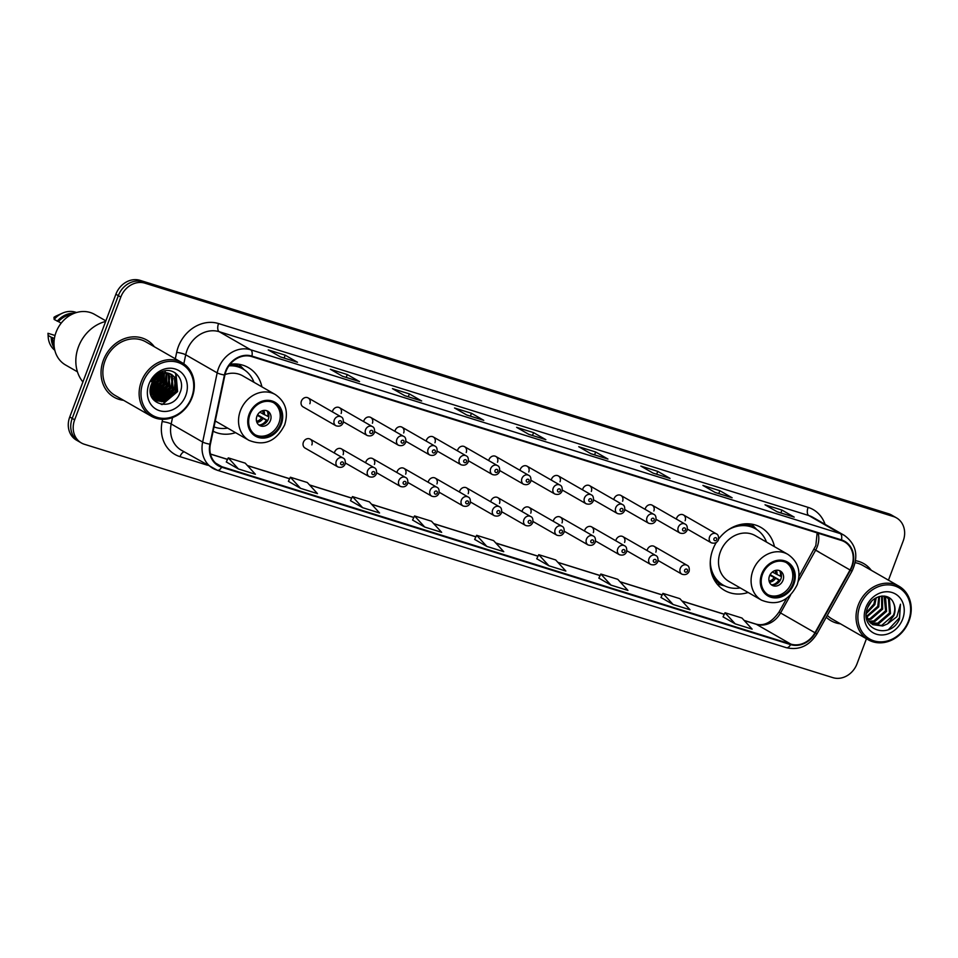 <?xml version="1.0" encoding="UTF-8"?>
<svg xmlns="http://www.w3.org/2000/svg" width="958" height="958" viewBox="0 0 958 958"><rect width="100%" height="100%" fill="white"/><g stroke="black" fill="none" stroke-linecap="round" stroke-linejoin="round"><path stroke-width="1.44" d="M716.177 542.659A36.368 31.135 119.9 0 0 712.824 549.581A36.368 31.135 119.9 0 0 724.619 590.439A36.368 31.135 119.9 0 0 748.138 592.475M213.131 431.208A36.368 31.135 119.9 0 0 235.584 432.657M311.853 444.907A5.149 4.407 119.9 0 0 310.176 439.123A5.149 4.407 119.9 0 0 303.387 442.273A5.149 4.407 119.9 0 0 305.051 448.057L337.935 466.941A5.149 4.407 -60.1 0 1 336.27 461.157A5.149 4.407 -60.1 0 1 343.06 458.02C344.904 458.714 345.587 460.75 345.12 464.127C343.694 467.037 341.299 467.971 337.935 466.941M343.12 454.667A5.149 4.407 119.9 0 0 341.455 448.883A5.149 4.407 119.9 0 0 334.653 452.02A5.149 4.407 119.9 0 0 334.378 453.026M374.398 464.414A5.149 4.407 119.9 0 0 372.722 458.631A5.149 4.407 119.9 0 0 365.932 461.768A5.149 4.407 119.9 0 0 365.645 462.774M405.665 474.162A5.149 4.407 119.9 0 0 404.001 468.378A5.149 4.407 119.9 0 0 397.199 471.528A5.149 4.407 119.9 0 0 396.923 472.534M436.944 483.91A5.149 4.407 119.9 0 0 435.267 478.126A5.149 4.407 119.9 0 0 428.477 481.275A5.149 4.407 119.9 0 0 428.19 482.281M468.211 493.669A5.149 4.407 119.9 0 0 466.546 487.885A5.149 4.407 119.9 0 0 459.744 491.023A5.149 4.407 119.9 0 0 459.469 492.029M499.489 503.417A5.149 4.407 119.9 0 0 497.813 497.633A5.149 4.407 119.9 0 0 491.011 500.771A5.149 4.407 119.9 0 0 490.736 501.776M530.756 513.165A5.149 4.407 119.9 0 0 529.091 507.381A5.149 4.407 119.9 0 0 522.29 510.53A5.149 4.407 119.9 0 0 522.014 511.536M562.035 522.912A5.149 4.407 119.9 0 0 560.358 517.128A5.149 4.407 119.9 0 0 553.556 520.278A5.149 4.407 119.9 0 0 553.281 521.284M593.301 532.672A5.149 4.407 119.9 0 0 591.637 526.888A5.149 4.407 119.9 0 0 584.835 530.025A5.149 4.407 119.9 0 0 584.56 531.031M624.58 542.42A5.149 4.407 119.9 0 0 622.904 536.636A5.149 4.407 119.9 0 0 616.102 539.773A5.149 4.407 119.9 0 0 615.826 540.791M655.847 552.167A5.149 4.407 119.9 0 0 654.182 546.383A5.149 4.407 119.9 0 0 647.38 549.533A5.149 4.407 119.9 0 0 647.105 550.539M403.677 432.98A5.149 4.407 119.9 0 0 402.013 427.196A5.149 4.407 119.9 0 0 395.211 430.334A5.149 4.407 119.9 0 0 394.935 431.339M434.956 442.728A5.149 4.407 119.9 0 0 433.279 436.944A5.149 4.407 119.9 0 0 426.49 440.081A5.149 4.407 119.9 0 0 426.202 441.099M466.223 452.475A5.149 4.407 119.9 0 0 464.558 446.691A5.149 4.407 119.9 0 0 457.756 449.841A5.149 4.407 119.9 0 0 457.481 450.847M497.501 462.223A5.149 4.407 119.9 0 0 495.825 456.451A5.149 4.407 119.9 0 0 489.035 459.589A5.149 4.407 119.9 0 0 488.748 460.594M372.411 423.22A5.149 4.407 119.9 0 0 370.734 417.449A5.149 4.407 119.9 0 0 363.944 420.586A5.149 4.407 119.9 0 0 363.657 421.592M301.399 401.079A5.149 4.407 119.9 0 0 303.063 406.863L335.947 425.759A5.149 4.407 -60.1 0 1 334.282 419.975A5.149 4.407 -60.1 0 1 341.072 416.838L308.189 397.941A5.149 4.407 119.9 0 0 301.399 401.079M341.132 413.473A5.149 4.407 119.9 0 0 339.467 407.689A5.149 4.407 119.9 0 0 332.666 410.838A5.149 4.407 119.9 0 0 332.39 411.844M528.768 471.983A5.149 4.407 119.9 0 0 527.104 466.199A5.149 4.407 119.9 0 0 520.302 469.336A5.149 4.407 119.9 0 0 520.026 470.342M560.047 481.73A5.149 4.407 119.9 0 0 558.37 475.946A5.149 4.407 119.9 0 0 551.569 479.096A5.149 4.407 119.9 0 0 551.293 480.102M591.314 491.478A5.149 4.407 119.9 0 0 589.649 485.694A5.149 4.407 119.9 0 0 582.847 488.843A5.149 4.407 119.9 0 0 582.572 489.849M622.592 501.238A5.149 4.407 119.9 0 0 620.916 495.454A5.149 4.407 119.9 0 0 614.114 498.591A5.149 4.407 119.9 0 0 613.839 499.597M653.859 510.985A5.149 4.407 119.9 0 0 652.194 505.201A5.149 4.407 119.9 0 0 645.393 508.339A5.149 4.407 119.9 0 0 645.117 509.345M685.138 520.733A5.149 4.407 119.9 0 0 683.461 514.949A5.149 4.407 119.9 0 0 676.659 518.098A5.149 4.407 119.9 0 0 676.384 519.104M774.459 546.659A36.368 31.135 119.9 0 0 760.856 527.379A36.368 31.135 119.9 0 0 718.68 538.959M261.905 386.852A36.368 31.135 119.9 0 0 248.302 367.561A36.368 31.135 119.9 0 0 230.076 364.279M309.865 403.725A5.149 4.407 119.9 0 0 308.189 397.941M888.461 580.177L903.178 541.019A20.585 17.627 119.9 0 0 896.496 517.883L891.587 515.057A20.585 17.627 119.9 0 0 888.533 513.727L140.024 280.347A20.585 17.627 119.9 0 0 115.882 294.238L69.742 416.981A20.585 17.627 119.9 0 0 76.424 440.117L78.891 441.53A20.585 17.627 119.9 0 1 72.209 418.395A20.585 17.627 119.9 0 0 78.891 441.53L81.346 442.943A20.585 17.627 119.9 0 0 84.388 444.272L832.897 677.653A20.585 17.627 119.9 0 0 857.039 663.762L866.439 638.746M896.496 517.883A20.585 17.627 119.9 0 0 893.455 516.554L144.945 283.173A20.585 17.627 119.9 0 0 120.804 297.064L118.337 295.651L72.209 418.395L118.337 295.651A20.585 17.627 119.9 0 1 142.479 281.76A20.585 17.627 119.9 0 0 118.337 295.651L115.882 294.238M893.455 516.554L891 515.141L142.479 281.76L891 515.141A20.585 17.627 119.9 0 1 894.042 516.47A20.585 17.627 119.9 0 0 891 515.141L888.533 513.727M103.38 360.196A32.931 28.201 119.9 0 0 114.062 397.211A32.931 28.201 119.9 0 0 123.606 400.312A32.931 28.201 119.9 0 1 114.062 397.211A32.931 28.201 119.9 0 1 103.38 360.196A32.931 28.201 119.9 0 1 146.873 340.09A32.931 28.201 119.9 0 0 103.38 360.196M154.394 377.44A32.931 28.201 119.9 0 0 154.705 376.71A32.931 28.201 119.9 0 1 154.394 377.44M826.263 617.215A32.931 28.201 119.9 0 0 830.969 620.736A32.931 28.201 119.9 0 0 840.501 623.838A32.931 28.201 119.9 0 1 830.969 620.736A32.931 28.201 119.9 0 1 826.263 617.215M225.98 371.417A21.962 18.801 -60.1 0 1 251.726 356.592L841.28 540.42A21.962 18.801 -60.1 0 1 844.525 541.833A21.962 18.801 -60.1 0 1 850.045 569.974L814.971 632.747A21.962 18.801 -60.1 0 1 790.829 644.099L221.825 466.69A21.962 18.801 -60.1 0 1 218.58 465.265A21.962 18.801 -60.1 0 1 210.389 444.237L224.914 375.057A21.962 18.801 -60.1 0 1 225.98 371.417M225.525 371.285A22.501 19.268 119.9 0 0 224.435 375.009L209.91 444.189A22.501 19.268 119.9 0 0 221.633 467.205L790.637 644.614A22.501 19.268 119.9 0 0 815.39 632.975L850.453 570.202A22.501 19.268 119.9 0 0 841.471 539.905L251.918 356.089A22.501 19.268 119.9 0 0 225.525 371.285M777.201 511.8L793.775 516.973A5.485 2.79 107.3 0 1 793.942 517.009A5.485 2.79 107.3 0 1 794.23 517.14L781.944 510.075L765.011 504.794L777.297 511.859L794.23 517.14M780.866 512.937L781.944 510.075M715.111 492.448L731.684 497.609A5.485 2.79 107.3 0 1 731.852 497.657A5.485 2.79 107.3 0 1 732.14 497.777L719.853 490.712L702.909 485.431L715.207 492.496L732.14 497.777M718.775 493.574L719.853 490.712M669.762 478.293L669.594 478.246A5.485 2.79 107.3 0 1 669.762 478.293A5.485 2.79 107.3 0 1 670.049 478.413L657.751 471.36L640.818 466.079L653.116 473.132L670.049 478.413M656.685 474.21L657.751 471.36M590.918 453.721L607.492 458.894A5.485 2.79 107.3 0 1 607.659 458.93A5.485 2.79 107.3 0 1 607.959 459.062L595.66 451.996L578.728 446.715L591.014 453.781L607.959 459.062M594.583 454.846L595.66 451.996M280.454 356.915L297.028 362.088A5.485 2.79 107.3 0 1 297.196 362.124A5.485 2.79 107.3 0 1 297.483 362.256L285.197 355.19L268.252 349.909L280.55 356.975L297.483 362.256M284.119 358.053L285.197 355.19M342.545 376.278L359.118 381.44A5.485 2.79 107.3 0 1 359.286 381.488A5.485 2.79 107.3 0 1 359.573 381.607L347.287 374.554L330.354 369.273L342.641 376.338L359.573 381.607M346.209 377.404L347.287 374.554M404.647 395.642L421.221 400.803A5.485 2.79 107.3 0 1 421.388 400.851A5.485 2.79 107.3 0 1 421.676 400.971L409.377 393.906L392.445 388.637L404.743 395.69L421.676 400.971M408.3 396.768L409.377 393.906M466.738 414.994L483.311 420.167A5.485 2.79 107.3 0 1 483.479 420.203A5.485 2.79 107.3 0 1 483.766 420.334L471.468 413.269L454.535 407.988L466.833 415.054L483.766 420.334M470.402 416.131L471.468 413.269M545.569 439.566L528.792 434.333L545.401 439.53A5.485 2.79 107.3 0 1 545.569 439.566A5.485 2.79 107.3 0 1 545.856 439.698L533.57 432.633L516.637 427.352L528.924 434.417L545.856 439.698M532.492 435.495L533.57 432.633M154.358 346.76A32.931 28.201 119.9 0 0 146.873 340.09A32.931 28.201 119.9 0 1 154.358 346.76M871.265 570.297A32.931 28.201 119.9 0 0 863.781 563.615A32.931 28.201 119.9 0 0 855.602 560.705A32.931 28.201 119.9 0 1 863.781 563.615L863.781 563.615A32.931 28.201 119.9 0 1 871.265 570.297M120.804 297.064L74.664 419.808A20.585 17.627 119.9 0 0 81.346 442.943M598.858 578.117L611.012 585.134L627.945 590.415L617.766 579.315L600.834 574.034L598.846 578.153M660.948 597.481L673.103 604.498L690.035 609.779L679.869 598.666L662.936 593.385L660.936 597.505M723.039 616.844L735.205 623.862L752.138 629.143L741.959 618.03L725.026 612.749L723.027 616.868M412.575 520.038L424.729 527.056L441.662 532.337L431.495 521.224L414.551 515.943L412.563 520.062M350.484 500.675L362.639 507.692L379.572 512.973L369.393 501.86L352.46 496.591L350.472 500.699M288.394 481.311L300.549 488.341L317.481 493.621L307.302 482.509L290.37 477.228L288.37 481.347M226.292 461.96L238.446 468.977L255.391 474.258L245.212 463.145L228.279 457.864L226.28 461.984M536.767 558.754L548.922 565.783L565.855 571.064L555.676 559.951L538.743 554.67L536.743 558.789M486.832 546.419L503.764 551.7L493.586 540.587L476.653 535.306L474.653 539.426L486.832 546.419L476.653 535.306M424.729 527.056L414.551 515.943M362.639 507.692L352.46 496.591M300.549 488.341L290.37 477.228M238.446 468.977L228.279 457.864M548.922 565.783L538.743 554.67M611.012 585.134L600.834 574.034M673.103 604.498L662.936 593.385M735.205 623.862L725.026 612.749M191.624 397.402A29.506 25.267 119.9 0 0 177.685 362.34A29.506 25.267 119.9 0 0 143.077 382.266A29.506 25.267 119.9 0 0 157.016 417.329A29.506 25.267 119.9 0 0 191.624 397.402M192.139 397.402A30.884 26.441 119.9 0 0 182.116 362.711A30.884 26.441 119.9 0 0 141.329 381.559A30.884 26.441 119.9 0 0 151.352 416.251A30.884 26.441 119.9 0 0 192.139 397.402M182.116 362.711L145.856 341.874A30.884 26.441 119.9 0 0 105.069 360.723A30.884 26.441 119.9 0 0 115.092 395.426L151.352 416.251M105.655 321.457A37.051 31.722 119.9 0 0 78.472 346.784A37.051 31.722 119.9 0 0 82.903 381.967M105.871 320.882L94.603 314.404A29.159 24.968 119.9 0 0 56.079 332.21A29.159 24.968 119.9 0 0 65.539 364.974L77.466 371.824M155.16 378.194L151.34 384.565M159.136 375.009L157.831 381.009L150.31 389.595M158.309 375.512L157.064 380.566L150.394 388.637M161.974 373.752L160.908 382.781L150.43 392.684M161.315 373.979L160.142 382.338L150.346 392.002M164.405 373.201L163.974 384.541L152.382 394.78L150.933 395.055M163.818 373.285L163.207 384.098L150.777 394.516M166.56 373.081L167.051 386.314L155.459 396.54L151.639 396.947M166.033 373.081L166.285 385.87L154.681 396.097L151.448 396.516M168.512 373.309L170.129 388.074L158.525 398.312L152.442 398.444M168.045 373.225L169.35 387.631L157.759 397.869L152.25 398.109M170.296 373.812L172.033 375.632L173.194 389.846L161.603 400.073L153.448 399.594M169.865 373.668L171.266 375.189L172.428 389.403L160.836 399.63L153.1 399.306M169.71 373.62A15.508 13.28 119.9 0 0 151.52 384.086C143.089 404.12 172.656 412.898 179.805 393.163C186.223 379.787 173.973 366.028 161.555 371.848C157.112 373.824 153.663 377.081 151.232 381.607C156.537 373.656 162.704 370.997 169.71 373.62L175.11 377.392L176.272 391.606L164.668 401.833L154.921 400.576L152.909 399.139M171.518 374.35L174.344 376.949L175.506 391.163L163.902 401.402L154.537 400.348M164.992 371.488L165.686 372.482M148.945 384.098A22.369 19.16 119.9 0 0 159.519 410.683A22.369 19.16 119.9 0 0 185.756 395.57A22.369 19.16 119.9 0 0 175.182 368.986A22.369 19.16 119.9 0 0 148.945 384.098M54.367 338.689L52.45 337.587A20.585 17.627 119.9 0 0 54.031 344.82M55.037 335.492L47.972 333.288L48.14 335.432A21.962 18.801 119.9 0 0 48.259 337.719A21.962 18.801 119.9 0 0 54.822 350.293M48.259 337.719L47.972 333.288M52.45 337.587L51.217 337.204A21.962 18.801 119.9 0 0 54.39 348.233M51.217 337.204L48.14 335.432M71.383 314.607A20.585 17.627 119.9 0 0 58.462 321.601L61.18 323.169M151.077 385.367A30.884 26.441 119.9 0 0 153.041 382.434M154.873 378.973A30.884 26.441 119.9 0 0 155.268 378.075M76.508 312.536A21.962 18.801 119.9 0 0 62.342 313.206L56.39 315.901A13.723 11.747 119.9 0 0 53.983 317.302L54.151 319.457L58.462 321.601M62.342 313.206A21.962 18.801 119.9 0 0 54.151 319.457M74.508 313.206A21.962 18.801 119.9 0 0 57.229 321.217M174.715 372.554L175.649 373.656L177.218 391.343L162.968 404.096L161.255 404.444M175.482 378.805L174.14 389.583L161.734 401.761M172.404 377.033L171.063 387.81L158.657 400.001M169.327 375.273L167.997 386.05L155.591 398.229M166.261 373.5L164.92 384.278L152.514 396.468M163.375 373.381L161.842 382.517L150.705 394.193M160.285 374.41L158.777 380.757L150.286 390.984M156.968 374.614L156.825 375.356M156.405 376.973L150.801 386.337M175.146 372.83L176.032 373.883L177.601 391.571L162.189 404.575M175.997 380.003L174.524 389.798L163.183 401.558M172.919 378.242L171.446 388.038L160.118 399.785M169.853 376.482L168.38 386.266L157.04 398.025M166.776 374.71L165.303 384.505L153.963 396.265M163.734 373.297L162.225 382.733L150.897 394.492M160.704 374.231L159.16 380.973L150.31 391.439M157.447 374.243L157.316 375.009M156.992 376.482L156.082 379.212L150.634 387.092M249.978 414.467A18.525 15.867 119.9 0 0 255.99 435.279A18.525 15.867 119.9 0 0 280.466 423.975A18.525 15.867 119.9 0 0 274.455 403.15A18.525 15.867 119.9 0 0 249.978 414.467M255.235 434.812A18.525 15.867 119.9 0 0 278.922 423.089A18.525 15.867 119.9 0 0 273.665 402.743M253.966 382.29A32.452 27.794 119.9 0 0 242.973 369.01L241.44 368.123A32.452 27.794 119.9 0 0 229.585 364.902M242.973 369.01A32.452 27.794 119.9 0 0 228.902 365.848M215.275 420.945A26.417 22.621 119.9 0 0 216.412 421.652L248.984 440.357A26.417 22.621 -60.1 0 1 240.41 410.683A26.417 22.621 -60.1 0 1 275.305 394.552L242.733 375.835A26.417 22.621 119.9 0 0 225.022 374.566M214.029 426.897A32.452 27.794 119.9 0 0 227.645 428.094M256.912 416.227A8.239 7.053 119.9 0 0 259.582 425.472A8.239 7.053 119.9 0 0 270.455 420.454A8.239 7.053 119.9 0 0 267.785 411.198A8.239 7.053 119.9 0 0 256.912 416.227M258.576 424.753A8.239 7.053 119.9 0 0 268.312 419.209A8.239 7.053 119.9 0 0 266.647 410.695M267.462 411.569A9.604 8.227 -60.1 0 1 267.821 416.359L268.875 416.682M259.798 412.203L267.821 416.359M257.57 414.826L267.533 420.55A10.981 9.4 -60.1 0 1 265.701 423.005M259.738 425.005A9.604 8.227 -60.1 0 0 266.384 420.191L267.533 420.55M266.384 420.191L257.259 415.413M908.519 620.928A29.506 25.267 119.9 0 0 894.58 585.877A29.506 25.267 119.9 0 0 859.973 605.791A29.506 25.267 119.9 0 0 873.912 640.854A29.506 25.267 119.9 0 0 908.519 620.928M909.034 620.928A30.884 26.441 119.9 0 0 899.011 586.236A30.884 26.441 119.9 0 0 858.236 605.085A30.884 26.441 119.9 0 0 868.259 639.788A30.884 26.441 119.9 0 0 909.034 620.928M899.011 586.236L862.751 565.4A30.884 26.441 119.9 0 0 855.231 562.693M871.181 601.828L867.78 607.348M876.223 597.768L874.858 604.618L866.295 613.635M875.229 598.343L873.888 604.055L866.415 612.497M879.576 596.439L878.761 606.857L866.786 617.072M878.809 596.666L877.791 606.294L866.559 616.317M882.33 596.008L882.665 609.096L870.93 619.251L867.9 619.646M881.683 596.056L881.695 608.546L869.96 618.688L867.589 619.06M884.581 596.104L885.539 597.217L886.569 611.348L874.834 621.503L869.301 621.718M884.066 596.044L885.599 610.785L873.864 620.94L868.93 621.239M885.587 596.283L889.443 599.457L890.473 613.587L878.737 623.742L870.942 623.371M885.791 596.379L888.473 598.894L889.491 613.024L877.756 623.179L870.511 622.999M866.26 614.892L869.229 621.634L872.786 624.664L882.641 625.981L887.539 623.886L893.934 615.575C895.502 611.192 895.407 607.097 893.634 603.289C895.203 607.073 895.131 611.072 893.395 615.264L881.659 625.418L872.307 624.376M893.634 603.289C889.611 591.733 871.972 594.858 867.661 607.623C858.284 629.729 890.401 640.507 899.49 619.072L900.448 604.211L896.88 616.76L887.539 623.886M865.84 607.623A22.369 19.16 119.9 0 0 876.414 634.208A22.369 19.16 119.9 0 0 902.652 619.107A22.369 19.16 119.9 0 0 892.09 592.523A22.369 19.16 119.9 0 0 865.84 607.623M827.293 615.371A30.884 26.441 119.9 0 0 831.987 618.952L868.259 639.788M900.448 604.211L899.478 617.742L888.509 629.562M762.532 574.285A18.525 15.867 119.9 0 0 768.544 595.098A18.525 15.867 119.9 0 0 793.02 583.781A18.525 15.867 119.9 0 0 787.009 562.969A18.525 15.867 119.9 0 0 762.532 574.285M767.789 594.631A18.525 15.867 119.9 0 0 791.476 582.907A18.525 15.867 119.9 0 0 786.219 562.55M766.52 542.096A32.452 27.794 119.9 0 0 755.527 528.828L753.994 527.942A32.452 27.794 119.9 0 0 738.965 524.864M755.527 528.828A32.452 27.794 119.9 0 0 727.864 530.085M787.859 554.359L755.287 535.642A26.417 22.621 119.9 0 0 720.392 551.784A26.417 22.621 119.9 0 0 728.966 581.458L761.538 600.175A26.417 22.621 -60.1 0 1 752.964 570.489A26.417 22.621 -60.1 0 1 787.859 554.359C798.146 561.436 801.259 571.555 797.212 584.703C788.865 601.109 776.986 606.27 761.538 600.175M710.345 560.574A32.452 27.794 119.9 0 0 723.194 585.11A32.452 27.794 119.9 0 0 740.199 587.913M711.423 572.8A32.452 27.794 119.9 0 0 721.649 584.224L723.194 585.11M769.466 576.045A8.239 7.053 119.9 0 0 772.136 585.29A8.239 7.053 119.9 0 0 783.009 580.261A8.239 7.053 119.9 0 0 780.339 571.016A8.239 7.053 119.9 0 0 769.466 576.045M771.13 584.56A8.239 7.053 119.9 0 0 780.866 579.027A8.239 7.053 119.9 0 0 779.201 570.501M780.016 571.375A9.604 8.227 -60.1 0 1 780.375 576.165L781.429 576.5M772.352 572.022L780.375 576.165M770.124 574.644L780.087 580.368A10.981 9.4 -60.1 0 1 778.255 582.823M772.292 584.823A9.604 8.227 -60.1 0 0 778.938 580.009L780.087 580.368M778.938 580.009L769.813 575.219M69.742 416.981L74.664 419.808M140.024 280.347L144.945 283.173M850.045 569.974L815.617 550.203A21.962 18.801 119.9 0 0 817.234 546.731A21.962 18.801 119.9 0 0 818.204 533.223M798.265 581.266L815.617 550.203L814.096 549.293L818.922 551.904M175.314 358.807L176.667 352.4A34.308 29.375 -60.1 0 1 218.556 323.553L808.109 507.369A6.862 3.485 -72.7 0 0 808.78 515.536L219.226 331.707A27.447 23.507 119.9 0 0 187.038 350.245A27.447 23.507 119.9 0 0 185.708 354.783L183.828 363.789M808.109 507.369A34.308 29.375 -60.1 0 1 825.054 524.313M812.839 517.308A27.447 23.507 119.9 0 0 808.78 515.536L840.25 533.606A27.447 23.507 -60.1 0 1 844.309 535.378L812.839 517.308M209.91 444.189A6.862 1.257 11.9 0 1 202.653 442.045L171.183 423.963A27.447 23.507 119.9 0 0 181.421 450.26L217.31 470.27A6.862 3.485 -72.7 0 1 216.951 470.103A27.447 23.507 -60.1 0 1 212.892 468.33A27.447 23.507 -60.1 0 1 202.653 442.045L217.179 372.866A27.447 23.507 -60.1 0 1 218.508 368.315A27.447 23.507 -60.1 0 1 250.697 349.79A6.862 3.485 107.3 0 1 251.918 356.089M224.435 375.009A6.862 1.257 11.9 0 1 217.179 372.866L185.708 354.783A6.862 1.257 -168.1 0 0 176.667 352.4M790.637 644.614A6.862 3.485 107.3 0 1 786.314 647.68L217.31 470.27A6.862 3.485 -72.7 0 0 221.633 467.205M815.39 632.975L816.982 633.825L852.057 571.064C858.907 556.047 856.332 544.156 844.309 535.378M850.453 570.202L852.057 571.064M841.471 539.905A6.862 3.485 -72.7 0 0 840.25 533.606L250.697 349.79L219.226 331.707A6.862 3.485 -72.7 0 1 218.556 323.553M207.467 465.217L180.008 456.655A34.308 29.375 -60.1 0 1 162.142 421.58L162.609 419.317M172.536 417.556L171.183 423.963A6.862 1.257 -168.1 0 0 162.142 421.58M184.164 451.829A6.862 3.485 -72.7 0 0 180.008 456.655M790.829 644.099L756.413 624.329A21.962 18.801 119.9 0 0 780.554 612.976L790.53 595.122M814.971 632.747L779.022 612.066L786.686 598.355M221.825 466.69L215.718 463.181M210.473 454.104L227.525 459.421M247.511 465.66L289.615 478.784M309.602 485.011L351.706 498.148M371.692 504.375L413.796 517.5M433.794 523.739L475.898 536.863M495.885 543.102L537.989 556.227M557.975 562.454L600.079 575.59M620.065 581.817L662.182 594.954M682.168 601.181L724.272 614.306M744.258 620.545L756.413 624.329A12.346 6.263 -72.7 0 0 755.766 624.041C763.945 626.4 771.705 622.413 779.022 612.066M281.305 424.238A19.555 16.741 119.9 0 0 272.072 400.995A19.555 16.741 119.9 0 0 249.128 414.203A19.555 16.741 119.9 0 0 258.373 437.435A19.555 16.741 119.9 0 0 281.305 424.238M243.967 369.608A32.895 28.177 119.9 0 0 232.459 364.016M263.761 410.443A7.963 6.814 -60.1 0 1 264.408 414.754M262.636 410.683A7.544 6.467 -60.1 0 1 263.007 414.048M262.971 418.598A7.963 6.814 -60.1 0 1 256.9 422.382M261.558 417.88A7.544 6.467 -60.1 0 1 256.54 421.292M793.859 584.057A19.555 16.741 119.9 0 0 784.626 560.813A19.555 16.741 119.9 0 0 761.682 574.022A19.555 16.741 119.9 0 0 770.927 597.253A19.555 16.741 119.9 0 0 793.859 584.057M756.521 529.427A32.895 28.177 119.9 0 0 745.013 523.834M713.59 578.536A32.895 28.177 119.9 0 0 724.212 585.661M776.315 570.261A7.963 6.814 -60.1 0 1 776.962 574.572M775.19 570.501A7.544 6.467 -60.1 0 1 775.561 573.854M775.525 578.404A7.963 6.814 -60.1 0 1 769.454 582.201M774.112 577.698A7.544 6.467 -60.1 0 1 769.094 581.111M338.641 421.736A1.712 1.473 119.9 0 0 341.455 422.622A1.712 1.473 119.9 0 0 338.641 421.736M343.419 421.831L367.225 435.507A5.149 4.407 -60.1 0 1 365.549 429.723A5.149 4.407 -60.1 0 1 372.351 426.585L339.467 407.689M369.908 431.483A1.712 1.473 119.9 0 0 372.734 432.369A1.712 1.473 119.9 0 0 369.908 431.483M374.698 431.591L398.492 445.254A5.149 4.407 -60.1 0 1 396.828 439.471A5.149 4.407 -60.1 0 1 403.617 436.333L370.734 417.449M401.186 441.243A1.712 1.473 119.9 0 0 404.001 442.117A1.712 1.473 119.9 0 0 401.186 441.243M405.964 441.339L429.771 455.014A5.149 4.407 -60.1 0 1 428.094 449.23A5.149 4.407 -60.1 0 1 434.896 446.081L402.013 427.196M432.453 450.99A1.712 1.473 119.9 0 0 435.279 451.865A1.712 1.473 119.9 0 0 432.453 450.99M437.243 451.086L461.038 464.762A5.149 4.407 -60.1 0 1 459.373 458.978A5.149 4.407 -60.1 0 1 466.163 455.84L433.279 436.944M463.732 460.738A1.712 1.473 119.9 0 0 466.546 461.624A1.712 1.473 119.9 0 0 463.732 460.738M468.51 460.834L492.316 474.509A5.149 4.407 -60.1 0 1 490.64 468.725A5.149 4.407 -60.1 0 1 497.441 465.588L464.558 446.691M494.999 470.486A1.712 1.473 119.9 0 0 497.825 471.372A1.712 1.473 119.9 0 0 494.999 470.486M499.789 470.594L523.583 484.257A5.149 4.407 -60.1 0 1 521.918 478.485A5.149 4.407 -60.1 0 1 528.708 475.336L495.825 456.451M526.277 480.245A1.712 1.473 119.9 0 0 529.091 481.12A1.712 1.473 119.9 0 0 526.277 480.245M531.055 480.341L554.862 494.017A5.149 4.407 -60.1 0 1 553.185 488.233A5.149 4.407 -60.1 0 1 559.987 485.083L527.104 466.199M557.544 489.993A1.712 1.473 119.9 0 0 560.37 490.879A1.712 1.473 119.9 0 0 557.544 489.993M562.334 490.089L586.128 503.764A5.149 4.407 -60.1 0 1 584.464 497.98A5.149 4.407 -60.1 0 1 591.254 494.843L558.37 475.946M588.823 499.741A1.712 1.473 119.9 0 0 591.637 500.627A1.712 1.473 119.9 0 0 588.823 499.741M593.601 499.837L617.395 513.512A5.149 4.407 -60.1 0 1 615.731 507.728A5.149 4.407 -60.1 0 1 622.532 504.591L589.649 485.694M620.089 509.5A1.712 1.473 119.9 0 0 622.916 510.375A1.712 1.473 119.9 0 0 620.089 509.5M624.867 509.596L648.674 523.26A5.149 4.407 -60.1 0 1 647.009 517.488A5.149 4.407 -60.1 0 1 653.799 514.338L620.916 495.454M651.368 519.248A1.712 1.473 119.9 0 0 654.182 520.122A1.712 1.473 119.9 0 0 651.368 519.248M656.146 519.344L679.94 533.019A5.149 4.407 -60.1 0 1 678.276 527.235A5.149 4.407 -60.1 0 1 685.078 524.086L652.194 505.201M682.635 528.996A1.712 1.473 119.9 0 0 685.461 529.882A1.712 1.473 119.9 0 0 682.635 528.996M687.413 529.091L711.219 542.767A5.149 4.407 -60.1 0 1 709.543 536.983A5.149 4.407 -60.1 0 1 716.345 533.846L683.461 514.949M713.914 538.743A1.712 1.473 119.9 0 0 716.728 539.629A1.712 1.473 119.9 0 0 713.914 538.743M343.443 463.804A1.712 1.473 119.9 0 0 340.629 462.93A1.712 1.473 119.9 0 0 343.443 463.804M367.537 470.917A5.149 4.407 -60.1 0 1 374.339 467.767C376.171 468.462 376.853 470.498 376.398 473.875C374.973 476.785 372.578 477.719 369.213 476.689A5.149 4.407 -60.1 0 1 367.537 470.917M374.722 473.551A1.712 1.473 119.9 0 0 371.896 472.677A1.712 1.473 119.9 0 0 374.722 473.551M398.815 480.665A5.149 4.407 -60.1 0 1 405.605 477.515C407.449 478.21 408.132 480.245 407.665 483.634C406.24 486.532 403.845 487.478 400.48 486.448A5.149 4.407 -60.1 0 1 398.815 480.665M405.988 483.311A1.712 1.473 119.9 0 0 403.174 482.425A1.712 1.473 119.9 0 0 405.988 483.311M430.082 490.412A5.149 4.407 -60.1 0 1 436.884 487.275C438.716 487.957 439.399 489.993 438.944 493.382C437.519 496.292 435.124 497.226 431.759 496.196A5.149 4.407 -60.1 0 1 430.082 490.412M437.267 493.059A1.712 1.473 119.9 0 0 434.441 492.173A1.712 1.473 119.9 0 0 437.267 493.059M461.361 500.16A5.149 4.407 -60.1 0 1 468.151 497.022C469.995 497.717 470.677 499.753 470.21 503.13C468.785 506.04 466.39 506.974 463.025 505.944A5.149 4.407 -60.1 0 1 461.361 500.16M468.534 502.806A1.712 1.473 119.9 0 0 465.72 501.932A1.712 1.473 119.9 0 0 468.534 502.806M492.628 509.919A5.149 4.407 -60.1 0 1 499.429 506.77C501.262 507.465 501.944 509.5 501.489 512.877C500.064 515.787 497.669 516.721 494.304 515.703A5.149 4.407 -60.1 0 1 492.628 509.919M499.813 512.554A1.712 1.473 119.9 0 0 496.986 511.68A1.712 1.473 119.9 0 0 499.813 512.554M523.906 519.667A5.149 4.407 -60.1 0 1 530.696 516.53C532.54 517.212 533.223 519.248 532.756 522.637C531.331 525.535 528.936 526.481 525.571 525.451A5.149 4.407 -60.1 0 1 523.906 519.667M531.079 522.314A1.712 1.473 119.9 0 0 528.265 521.427A1.712 1.473 119.9 0 0 531.079 522.314M555.173 529.415A5.149 4.407 -60.1 0 1 561.975 526.277C563.807 526.96 564.49 529.008 564.034 532.385C562.609 535.294 560.214 536.229 556.849 535.199A5.149 4.407 -60.1 0 1 555.173 529.415M562.358 532.061A1.712 1.473 119.9 0 0 559.532 531.175A1.712 1.473 119.9 0 0 562.358 532.061M586.452 539.162A5.149 4.407 -60.1 0 1 593.241 536.025C595.086 536.72 595.768 538.755 595.301 542.132C593.876 545.042 591.481 545.976 588.116 544.946A5.149 4.407 -60.1 0 1 586.452 539.162M593.625 541.809A1.712 1.473 119.9 0 0 590.811 540.935A1.712 1.473 119.9 0 0 593.625 541.809M617.718 548.922A5.149 4.407 -60.1 0 1 624.52 545.773C626.352 546.467 627.035 548.503 626.58 551.892C625.155 554.79 622.76 555.724 619.383 554.706A5.149 4.407 -60.1 0 1 617.718 548.922M624.903 551.557A1.712 1.473 119.9 0 0 622.077 550.682A1.712 1.473 119.9 0 0 624.903 551.557M648.997 558.67A5.149 4.407 -60.1 0 1 655.787 555.532C657.619 556.215 658.314 558.251 657.847 561.639C656.422 564.537 654.027 565.483 650.662 564.454A5.149 4.407 -60.1 0 1 648.997 558.67M656.17 561.316A1.712 1.473 119.9 0 0 653.356 560.43A1.712 1.473 119.9 0 0 656.17 561.316M680.264 568.417A5.149 4.407 -60.1 0 1 687.066 565.28C688.898 565.974 689.58 568.01 689.125 571.387C687.7 574.297 685.305 575.231 681.928 574.201A5.149 4.407 -60.1 0 1 680.264 568.417M687.449 571.064A1.712 1.473 119.9 0 0 684.623 570.178A1.712 1.473 119.9 0 0 687.449 571.064M817.162 532.899L815.833 545.557L799.008 576.309M786.314 647.68C799.02 650.542 809.247 645.932 816.982 633.825M210.449 454.02L227.561 459.349M247.404 465.54L289.651 478.713M309.494 484.904L351.742 498.076M371.596 504.267L413.832 517.44M433.687 523.619L475.934 536.791M495.777 542.982L538.025 556.155M557.867 562.346L600.115 575.519M619.97 581.71L662.206 594.882M682.06 601.061L724.308 614.234M744.15 620.425L755.766 624.041M483.479 420.203L466.69 414.97M421.388 400.851L404.599 395.618M359.286 381.488L342.509 376.255M297.196 362.124L280.407 356.891M607.659 458.93L590.882 453.697M731.852 497.657L715.063 492.424M793.942 517.009L777.166 511.776M248.984 440.357C264.432 446.452 276.311 441.291 284.658 424.885C288.705 411.736 285.592 401.63 275.305 394.552M244.302 369.836L238.961 364.291M756.856 529.642L751.515 524.11M724.571 585.841L717.099 584.021M335.947 425.759C339.312 426.789 341.707 425.843 343.132 422.945C343.599 419.568 342.916 417.532 341.072 416.838M367.225 435.507C370.59 436.537 372.985 435.603 374.41 432.693C374.877 429.328 374.195 427.292 372.351 426.585M398.492 445.254C401.857 446.284 404.252 445.35 405.677 442.44C406.144 439.075 405.462 437.04 403.617 436.333M429.771 455.014C433.136 456.032 435.531 455.098 436.956 452.2C437.423 448.823 436.74 446.787 434.896 446.081M461.038 464.762C464.402 465.792 466.797 464.846 468.223 461.948C468.69 458.571 468.007 456.535 466.163 455.84M492.316 474.509C495.681 475.539 498.076 474.605 499.501 471.695C499.968 468.33 499.286 466.295 497.441 465.588M523.583 484.257C526.948 485.287 529.343 484.353 530.768 481.443C531.235 478.078 530.552 476.042 528.708 475.336M554.862 494.017C558.227 495.046 560.622 494.1 562.047 491.203C562.514 487.826 561.831 485.79 559.987 485.083M586.128 503.764C589.493 504.794 591.888 503.848 593.313 500.95C593.78 497.573 593.098 495.537 591.254 494.843M617.395 513.512C620.772 514.542 623.167 513.608 624.592 510.698C625.059 507.333 624.365 505.297 622.532 504.591M648.674 523.26C652.039 524.289 654.434 523.355 655.859 520.445C656.326 517.081 655.643 515.045 653.799 514.338M679.94 533.019C683.317 534.049 685.712 533.103 687.137 530.205C687.605 526.828 686.91 524.792 685.078 524.086M711.219 542.767C714.584 543.797 716.979 542.863 718.404 539.953C718.871 536.576 718.189 534.54 716.345 533.846M310.176 439.123L343.06 458.02M341.455 448.883L374.339 467.767M345.407 463.025L369.213 476.689M372.722 458.631L405.605 477.515M376.686 472.773L400.48 486.448M404.001 468.378L436.884 487.275M407.952 482.521L431.759 496.196M435.267 478.126L468.151 497.022M439.231 492.28L463.025 505.944M466.546 487.885L499.429 506.77M470.498 502.028L494.304 515.703M497.813 497.633L530.696 516.53M501.776 511.776L525.571 525.451M529.091 507.381L561.975 526.277M533.043 521.523L556.849 535.199M560.358 517.128L593.241 536.025M564.322 531.283L588.116 544.946M591.637 526.888L624.52 545.773M595.589 541.03L619.383 554.706M622.904 536.636L655.787 555.532M626.855 550.778L650.662 564.454M654.182 546.383L687.066 565.28M658.134 560.526L681.928 574.201"/></g></svg>
